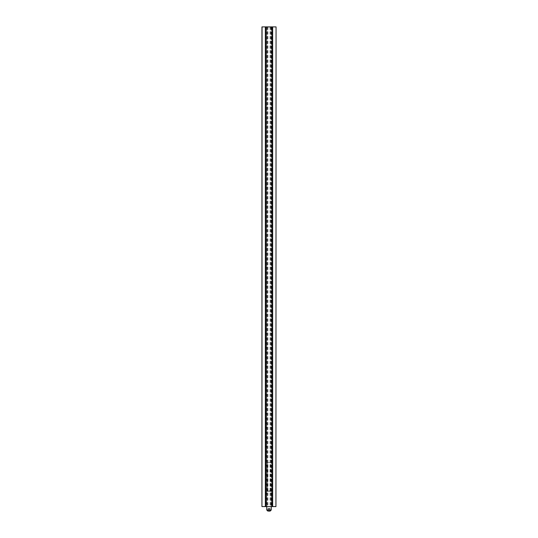 <?xml version="1.0" encoding="UTF-8"?>
<svg xmlns="http://www.w3.org/2000/svg" width="538" height="538" viewBox="0 0 538 538"><rect width="100%" height="100%" fill="white"/><g stroke="black" fill="none" stroke-linecap="round" stroke-linejoin="round"><path stroke-width="0.4" stroke-dasharray="2.69 2.02" d="M272.08 46.631L272.645 46.261L272.08 45.898L272.645 45.898L272.08 45.898L272.08 46.631L272.645 46.631L272.067 46.645L272.073 47.405L272.067 46.645M272.08 63.524L272.645 63.524L272.08 63.518M272.08 63.269L272.08 62.368L272.08 63.269L272.645 63.269L272.08 63.269M272.08 62.616L272.645 62.616L272.08 62.61M272.08 62.354L272.645 62.354M272.638 60.989L272.08 60.633L272.08 61.245L272.08 60.599L272.638 60.996L272.073 60.989M272.08 60L272.08 60.606L272.08 60L272.645 60M272.08 57.519L272.08 56.92L272.08 57.519L272.645 57.519M272.08 56.355L272.08 56.927L272.08 56.355L272.645 56.355M272.08 57.129L272.08 56.429L272.08 57.243L272.645 57.129M272.08 57.243L272.645 57.243L272.08 57.216M272.08 56.698L272.645 56.698L272.08 56.685M272.073 36.92L272.645 36.927L272.067 36.914M272.067 36.665L272.067 34.99L272.067 36.665L272.631 36.665L272.067 36.665M272.631 36.08L272.067 36.08L272.638 36.086L272.08 36.093L272.08 36.678L272.08 35.004L272.08 36.093M272.073 35.252L272.638 35.252L272.067 35.246M272.067 34.99L272.631 34.99L272.073 34.997M272.067 38.494L272.067 37.855L272.067 38.494L272.631 38.494L272.08 38.501L272.067 37.223L272.08 38.501M272.073 44.217L272.638 44.224L272.08 44.23M272.067 43.955L272.631 43.961L272.067 43.961M272.067 43.686L272.073 43.08L272.067 43.686L272.631 43.686M272.067 42.522L272.067 43.094L272.067 42.522L272.631 42.522L272.08 42.529L272.08 43.847L272.08 42.529M272.067 43.296L272.067 43.659L272.067 43.141L272.631 43.296M272.067 42.845L272.631 42.845M272.067 47.149L272.631 47.156L272.067 47.149M272.067 47.176L272.631 47.176L272.067 47.176M272.073 48.017L272.067 49.005L272.073 47.687L272.631 48.017M272.067 47.761L272.631 47.761L272.08 47.734L272.08 47.088L272.08 48.407L272.08 47.734L272.645 47.734L272.067 47.761M272.067 48.75L272.067 48.037L272.631 48.037L272.067 48.037L272.067 48.75L272.631 48.75M272.073 51.89L272.073 50.646L272.073 51.89L272.638 51.89L272.073 51.883M272.073 50.646L272.631 50.646L272.073 50.646M272.073 51.567L272.067 50.666L272.073 51.567L272.631 51.567L272.08 51.574L272.08 52.078L272.08 51.594L272.645 51.594M272.067 50.666L272.631 50.666L272.067 50.666M272.067 52.468L272.067 51.964L272.067 52.468L272.631 52.468M272.067 52.495L272.631 52.495M272.631 53.329L272.067 53.074L272.067 54.23L272.067 53.329L272.631 53.329L272.08 53.316L272.08 54.634L272.08 53.316M272.067 53.988L272.631 53.988L272.067 53.988M272.067 54.244L272.631 54.23L272.067 54.244M272.067 54.062L272.631 54.062L272.067 54.062M272.067 53.807L272.631 53.807L272.067 53.807M272.08 56.08L272.645 56.08L272.073 56.073M272.08 55.824L272.638 55.824L272.08 55.824L272.08 54.91L272.08 55.824L272.638 55.824L272.073 55.817M272.08 55.165L272.645 55.165L272.08 55.165M272.08 54.91L272.645 54.916L272.08 54.91M272.08 49.852L272.645 49.852M272.08 49.597L272.08 48.696L272.08 49.597L272.645 49.597L272.08 49.597M272.08 48.938L272.645 48.938L272.08 48.938M272.08 48.682L272.645 48.689M272.08 47.088L272.645 47.088L272.08 47.088M272.645 44.156L272.08 44.156L272.08 44.654L272.645 44.479L272.067 44.493L272.073 45.737L272.067 44.493M272.08 44.654L272.645 44.654L272.08 44.654M272.067 34.385L272.067 32.717L272.067 34.385L272.631 34.385L272.08 34.654L272.08 32.724L272.08 34.398L272.645 34.398L272.067 34.385M262.06 506.588L262.06 26.9L261.945 506.588L265.954 506.588L265.947 26.9L265.954 506.588L272.046 506.588L272.053 26.9L272.046 506.588L272.053 26.9L272.1 506.588L276.055 506.588L276.055 26.9L275.94 506.588M265.9 506.588L265.9 26.9L265.947 506.588L266.74 506.588L265.947 506.588L265.947 26.9L272.053 26.9L272.053 506.588L271.26 506.588L272.1 506.588M272.08 41.54L272.08 40.276L272.08 41.54L272.638 41.54L272.067 41.527L272.067 40.263L272.067 41.527L272.631 41.527L272.067 41.527M272.08 40.02L272.08 38.756L272.08 40L272.645 40.02L272.08 40M272.08 39.012L272.08 39.409L272.645 39.012L272.067 38.998L272.067 40.014L272.067 38.998M272.073 55.609L272.638 55.609L272.067 55.602M272.067 55.353L272.073 54.446L272.067 55.353L272.631 55.353L272.067 55.353M272.08 33.82L272.645 33.82L272.08 33.813M272.08 33.564L272.645 33.564L272.08 33.564M272.645 32.979L272.073 32.973M272.08 32.724L272.645 32.724L272.08 32.731M272.08 35.259L272.645 35.259L272.08 35.259M272.08 36.678L272.645 36.678L272.08 36.678M272.08 45.898L272.08 46.288L272.645 45.898L272.08 45.898M272.08 46.887L272.08 46.288L272.08 46.887L272.645 46.887L272.067 46.88M272.08 50.471L272.08 51.446L272.08 50.135L272.08 51.191L272.08 50.384L272.645 50.384L272.08 50.377L272.645 50.471M272.645 51.749L272.08 51.749L272.08 52.253L272.645 52.078M272.08 52.253L272.645 52.253L272.08 52.253M272.08 53.04L272.08 52.516L272.08 53.04L272.645 53.04L272.08 53.033M272.08 52.785L272.645 52.791L272.08 52.785M272.08 52.354L272.645 52.354M272.08 52.811L272.645 52.811L272.08 52.811M272.067 49.2L272.073 49.805L272.067 49.2L272.631 49.2M272.073 50.444L272.638 50.444L272.067 50.438M272.073 45.737L272.638 45.737L272.067 45.73M272.067 40.263L272.631 40.263L272.067 40.263M272.067 38.844L272.631 38.844L272.067 38.844M272.08 58.83L272.08 59.799L272.08 58.481L272.08 59.55L272.08 58.494L272.08 59.119L272.645 58.743L272.08 58.736L272.645 58.83M272.08 64.13L272.08 65.118L272.08 63.807L272.645 64.13M272.08 63.874L272.645 63.874M272.08 64.863L272.08 64.157L272.645 64.157L272.08 64.157L272.08 64.863L272.645 64.863M272.08 65.502L272.645 65.502M272.08 66.235L272.08 65.844L272.645 66.235M272.08 65.522L272.645 65.522M272.08 66.483L272.08 65.838L272.08 66.483L272.645 66.483M272.665 506.588L272.665 26.9L275.94 26.9M262.06 26.9L265.335 26.9L265.335 506.588M272.665 26.9L272.1 26.9M271.488 26.9L270.607 26.9L272.053 26.9L271.26 26.9L272.053 26.9L271.488 26.9L271.488 506.588L267.393 506.588L271.488 506.588M266.135 26.9L270.627 26.9L265.947 26.9L266.74 26.9L265.947 26.9L266.135 506.588L267.373 506.588L266.135 506.588M265.9 26.9L265.335 26.9M271.26 26.9L271.26 506.588L271.26 26.9M266.74 506.588L266.74 26.9L266.74 506.588L266.74 491.349L271.26 491.349L266.74 491.349M272.067 33.975L272.631 33.975M272.067 33.148L272.631 33.148L272.08 33.161M272.067 32.966L272.631 32.966M272.067 34.042L272.631 34.042M272.08 44.002L272.645 44.002M272.08 44.103L272.645 44.103M272.08 43.975L272.645 43.995M272.08 43.847L272.645 43.847M272.08 42.784L272.08 43.591L272.645 43.188L272.08 42.784L272.645 42.784L272.067 42.771M272.08 43.625L272.645 43.625M272.08 40.525L272.638 40.525L272.067 40.511M272.073 40.269L272.638 40.269L272.08 40.276M272.08 40.901L272.645 40.901L272.067 40.888M272.08 40.989L272.645 40.989L272.073 40.975M272.08 41.238L272.645 41.238L272.073 41.231M272.08 39.415L272.645 39.409L272.067 39.395M272.08 39.772L272.631 39.778M272.08 39.745L272.631 39.731M272.08 39.583L272.638 39.583L272.067 39.57M272.08 39.335L272.645 39.335M272.08 38.756L272.645 38.756M272.08 38.911L272.645 38.911L272.073 38.897M272.067 54.822L272.631 54.822M272.067 54.466L272.631 54.466M272.067 55.024L272.631 55.024M272.073 54.446L272.638 54.446M272.073 54.742L272.631 54.742M272.067 55.206L272.631 55.206M272.08 34.654L272.645 34.654M272.08 34.647L272.645 34.647M272.08 33.981L272.645 33.981M272.08 34.055L272.645 34.055M272.08 36.261L272.645 36.261L272.067 36.248M272.08 35.878L272.645 35.878L272.067 35.864M272.08 35.441L272.645 35.441L272.067 35.427M272.08 35.501L272.645 35.501M272.08 36.1L272.645 36.1M272.08 36.335L272.645 36.335M272.08 38.312L272.638 38.312L272.073 38.299M272.067 37.478L272.067 38.238L272.645 37.875L272.08 37.492M272.08 37.236L272.645 37.236L272.067 37.223M272.08 45.649L272.638 45.649M272.08 46.288L272.645 46.288L272.08 46.288M272.073 45.891L272.638 45.891M272.073 45.643L272.638 45.643M272.08 47.431L272.08 48.151L272.08 47.344L272.645 47.431M272.08 47.721L272.645 47.721L272.08 47.727M272.08 47.095L272.645 47.095L272.067 47.109M272.08 48.407L272.645 48.407L272.067 48.42M272.08 48.151L272.645 48.151L272.08 48.151M272.08 49.846L272.631 49.456M272.08 49.153L272.645 49.153M272.08 49.227L272.645 49.227M272.08 50.76L272.645 50.76L272.08 50.774M272.08 51.446L272.645 51.446L272.067 51.46M272.08 51.191L272.645 51.191L272.08 51.191M272.08 51.695L272.645 51.695M272.073 51.816L272.638 51.816L272.08 51.823M272.08 52.516L272.645 52.516L272.08 52.522M272.08 52.28L272.645 52.28M272.08 52.744L272.645 52.744M272.08 54.634L272.645 54.634M272.645 53.975L272.08 53.571L272.08 54.378L272.645 53.975L272.067 53.975M272.08 54.412L272.645 54.412M272.08 55.401L272.645 55.401M272.08 55.454L272.645 55.454M272.067 53.578L272.631 53.578L272.067 53.578M272.073 53.08L272.631 53.08M272.073 53.773L272.631 53.773M272.073 53.706L272.631 53.706M272.067 53.074L272.631 53.074M272.067 52.199L272.631 52.199M272.067 51.964L272.631 51.964M272.067 52.038L272.631 52.038M272.067 52.206L272.631 52.206M272.067 52.428L272.631 52.428M272.067 51.023L272.631 51.023M272.067 51.271L272.631 51.271L272.067 51.278M272.067 49.799L272.631 49.799L272.073 49.805M272.073 47.943L272.631 47.943M272.073 48.528L272.631 48.528M272.067 49.005L272.631 49.005M272.067 48.662L272.631 48.662M272.067 48.104L272.631 48.104M272.067 48.366L272.631 48.366M272.067 48.723L272.631 48.723M272.067 48.971L272.631 48.971M272.067 48.319L272.631 48.319M272.067 47.768L272.631 47.768M272.073 47.687L272.638 47.687M272.067 46.725L272.631 46.725M272.067 46.893L272.631 46.893M272.073 43.087L272.631 43.087L272.073 43.08M272.067 43.43L272.631 43.43M272.067 42.858L272.631 42.858M272.067 43.094L272.631 43.094L272.067 43.101M272.067 43.659L272.631 43.659M272.067 43.497L272.631 43.497M272.067 43.141L272.631 43.141L272.067 43.127M272.067 42.596L272.631 42.596M272.067 43.403L272.631 43.403M272.067 43.376L272.631 43.376M272.067 45.414L272.067 44.748L272.067 45.481L272.631 45.414M272.067 45.474L272.631 45.474M272.067 45.091L272.631 45.105M272.067 40.014L272.631 40.014M272.067 39.987L272.631 39.987M272.067 39.321L272.631 39.321M272.067 38.743L272.631 38.743M272.067 35.488L272.631 35.488M272.067 36.322L272.631 36.322M272.08 56.927L272.645 56.927L272.08 56.941M272.08 57.27L272.645 57.27M272.08 56.611L272.645 56.611M272.08 57.492L272.645 57.492M272.08 57.337L272.645 57.337M272.08 56.981L272.645 56.981M272.08 56.429L272.645 56.429M272.08 56.961L272.645 56.961M272.08 59.119L272.645 59.119L272.08 59.119M272.08 58.494L272.645 58.494M272.08 59.799L272.645 59.799M272.08 59.133L272.645 59.133L272.08 59.133M272.08 58.481L272.645 58.481L272.08 58.487M272.08 59.55L272.645 59.55L272.08 59.543M272.08 61.245L272.645 61.245L272.073 61.238M272.08 60.599L272.645 60.599L272.08 60.606M272.08 62.825L272.645 62.825M272.08 62.368L272.645 62.368L272.08 62.361M272.08 62.899L272.645 62.899M272.08 64.056L272.645 64.056M272.08 64.647L272.645 64.647M272.08 65.118L272.645 65.118M272.08 64.782L272.645 64.782M272.08 64.217L272.645 64.217M272.08 64.479L272.645 64.479M272.08 64.836L272.645 64.836M272.08 65.091L272.645 65.091M272.08 64.439L272.645 64.439M272.08 63.807L272.645 63.807M272.08 65.844L272.645 65.844L272.08 65.831M272.08 65.246L272.645 65.246M272.08 65.266L272.645 65.266M272.08 43.591L272.645 43.591M272.067 50.189L272.631 50.189M272.067 49.456L272.631 49.819M272.08 64.157L272.645 64.157M272.08 64.587L272.645 64.587M272.08 64.197L272.645 64.197M272.08 60.922L272.645 60.922M272.08 60.256L272.645 60.633L272.08 60.619L272.645 60.256M272.067 38.238L272.631 38.238M272.067 37.855L272.638 38.131L272.067 38.124M272.073 45.118L272.631 45.118M272.067 44.748L272.631 44.748M272.067 48.037L272.631 48.037M272.073 48.474L272.631 48.474M272.067 48.077L272.631 48.077M272.08 54.378L272.645 54.378M272.08 53.571L272.645 53.571M272.08 38.252L272.638 38.252M268.509 511.1L268.509 508.275L268.025 508.275L268.509 508.275L268.509 511.1L269.975 511.1L269.491 511.1L269.975 511.1L269.975 508.275L269.491 508.275L269.491 511.1L268.509 511.1L269.491 511.1L269.491 508.275L268.509 508.275L269.975 508.275M267.588 490.784L265.954 490.784L265.954 462.566L265.954 490.784L272.046 490.784L270.412 490.784L270.412 462.566L272.046 462.566L265.954 462.566L270.412 462.566L270.412 490.784L267.588 490.784L267.588 462.566L267.588 491.349M268.025 508.275L268.025 511.1M272.046 462.566L272.046 490.784L272.046 462.566M267.393 26.9L267.373 506.588M270.607 26.9L270.627 506.588M271.172 26.9L271.172 506.588L271.172 26.9M271.3 26.9L271.3 506.588M271.865 26.9L271.865 506.588M266.512 26.9L266.512 506.588M266.7 26.9L266.7 506.588M266.828 26.9L266.828 506.588L266.828 26.9M271.347 26.9L271.347 506.588L271.347 26.9M266.653 506.588L266.653 26.9L266.653 506.588M272.08 44.479L272.645 44.479L272.08 44.479M272.067 48.454L272.631 48.454M272.08 64.573L272.645 64.573M272.08 64.54L272.645 64.54M271.26 509.97L266.74 509.97M267.958 26.9L267.958 506.588M270.042 26.9L270.042 506.588M271.112 26.9L271.112 506.588M266.888 26.9L266.888 506.588M271.26 491.349L271.26 506.588M270.412 490.784L270.412 491.349"/><path stroke-width="0.81" d="M272.645 46.268L272.645 45.898L272.645 46.268M272.645 46.631L272.645 47.727L272.631 46.645M272.645 45.898L272.645 46.288L272.645 45.898M272.645 64.056L272.645 65.118L272.645 64.056M272.645 60.989L272.645 60L272.645 60.989M272.631 38.299L272.631 37.223L272.631 38.299M272.631 40.511L272.638 41.54L272.631 40.511M272.638 43.961L272.645 44.654L272.638 43.961M272.638 43.087L272.631 43.686L272.638 43.087M272.638 47.943L272.631 49.005L272.638 47.943M272.638 50.646L272.638 51.89L272.638 50.646M272.638 53.08L272.631 54.244L272.638 53.08M272.631 53.329L272.645 54.634L272.631 53.329M272.645 51.695L272.645 52.253L272.645 51.695M272.645 49.597L272.645 48.682L272.645 49.597M272.645 36.678L272.645 35.004L272.645 36.678M272.638 55.353L272.638 54.446L272.631 55.353M262.06 26.9L261.945 506.588L261.945 26.9L272.665 26.9L272.665 506.588L275.94 506.588L276.055 26.9L275.94 506.588M272.611 26.9L272.665 506.588M272.638 34.392L272.638 32.717L272.645 34.398M272.645 43.188L272.645 43.847L272.645 43.188M272.645 39.415L272.645 38.756L272.631 39.395M272.645 47.727L272.645 48.407L272.645 47.727M272.645 55.824L272.645 54.91L272.645 55.824M272.631 45.481L272.631 44.748L272.631 45.481M272.638 36.665L272.631 34.99L272.631 36.665M272.645 59.119L272.645 59.799L272.645 59.119M272.645 63.269L272.645 62.354L272.645 63.269M262.06 506.588L265.389 506.588L265.389 26.9M265.335 26.9L265.335 506.588M265.785 26.9L265.785 506.588L272.215 506.588L272.215 26.9M272.665 26.9L275.94 26.9M272.611 506.588L272.215 506.588M265.785 506.588L265.389 506.588M272.645 48.151L272.645 47.344L272.645 48.151M272.645 53.975L272.645 53.571L272.645 53.975M272.631 48.037L272.631 48.75L272.631 48.037L272.067 48.037M272.645 64.157L272.645 64.863L272.645 64.157L272.08 64.157M269.975 511.1L268.509 511.1M266.74 506.588L266.74 509.97L271.26 509.97L270.13 511.1M271.26 506.588L271.26 509.97M266.74 509.97L267.87 511.1"/></g></svg>
